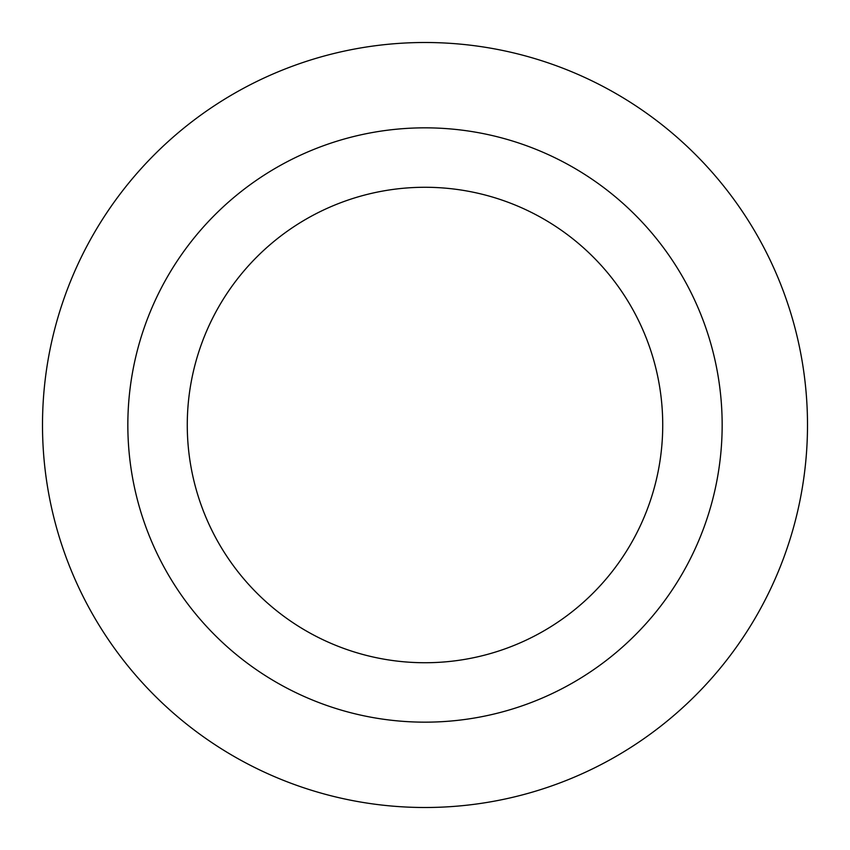 <?xml version="1.0" encoding="UTF-8"?>
<svg xmlns="http://www.w3.org/2000/svg" width="850" height="850" viewBox="0 0 850 850"><rect width="100%" height="100%" fill="white"/><g stroke="black" fill="none" stroke-linecap="round" stroke-linejoin="round"><path stroke-width="1.27" d="M425 42.5A382.5 382.5 0 0 1 756.256 616.25A382.5 382.5 0 0 1 93.744 616.25A382.5 382.5 0 0 1 425 42.5A382.5 382.5 0 0 1 756.256 616.25A382.5 382.5 0 0 1 93.744 616.25A382.5 382.5 0 0 1 425 42.5M425 127.84A297.16 297.16 0 0 1 682.348 573.58A297.16 297.16 0 0 1 167.652 573.58A297.16 297.16 0 0 1 425 127.84M425 187.276A237.724 237.724 0 0 1 630.881 543.862A237.724 237.724 0 0 1 219.119 543.862A237.724 237.724 0 0 1 425 187.276"/></g></svg>
